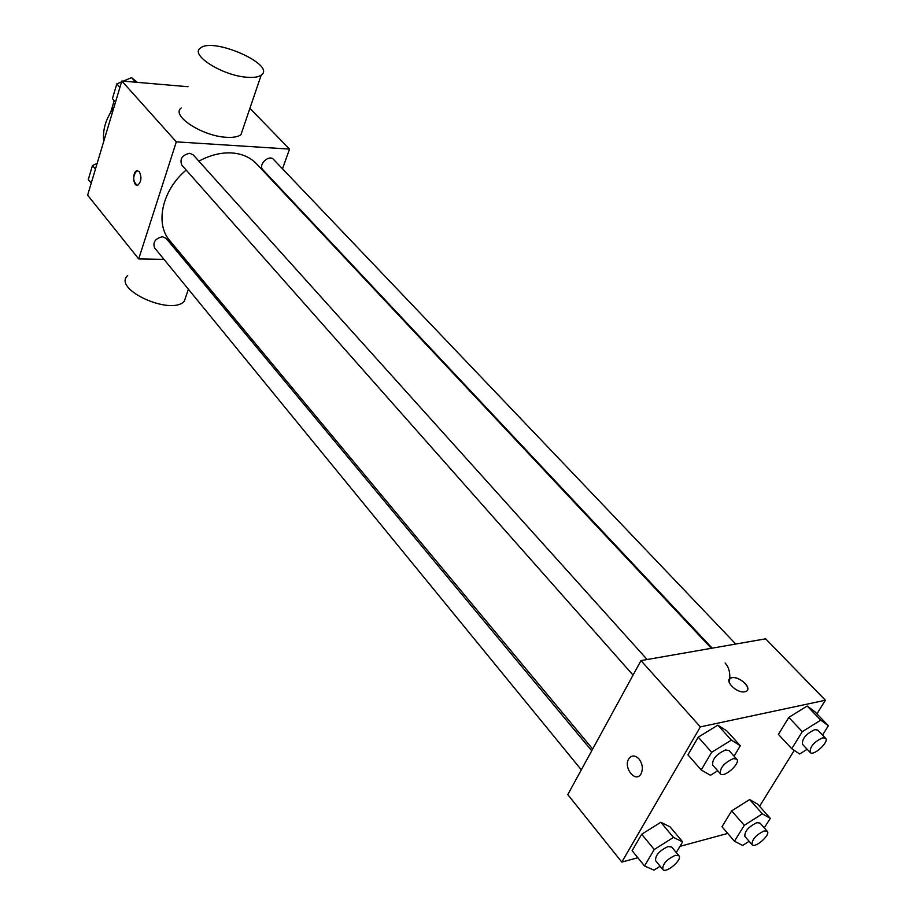<?xml version="1.0" encoding="UTF-8"?>
<svg xmlns="http://www.w3.org/2000/svg" width="916" height="916" viewBox="0 0 916 916"><rect width="100%" height="100%" fill="white"/><g stroke="black" fill="none" stroke-linecap="round" stroke-linejoin="round"><path stroke-width="1.37" d="M110.779 112.141L114.214 100.634M113.847 107.641C105.821 118.645 102.466 129.866 103.76 141.293M163.975 259.365L138.694 258.93L87.627 195.177L121.828 81.009L188.009 86.722M138.694 258.93L176.319 141.854L121.828 81.009M139.278 171.567C141.865 177.109 141.385 181.62 137.858 185.124C133.186 187.276 132.041 172.139 136.77 170.719L139.278 171.567M711.331 648.31L256.572 163.838C250.331 157.323 242.053 153.682 231.725 152.938C220.939 152.377 209.993 155.125 198.886 161.17M186.177 170.055C162.143 190.081 154.781 223.767 169.746 240.576L592.675 749.036M185.685 259.732L183.864 259.709M176.319 141.854L289.536 149.09L282.506 168.819M276.861 184.654L276.655 185.238M591.736 750.765L166.162 238.389L162.464 236.752C155.308 238.435 152.674 242.122 154.552 247.835L581.317 769.829M647.131 659.52L193.219 154.873L189.715 153.281C182.204 154.999 179.559 158.926 181.78 165.086L633.059 675.103M712.19 648.162L262.835 169.723C257.774 164.869 269.006 154.117 273.575 159.453L735.743 644.051M289.536 149.09L249.908 108.34M242.82 129.156L240.954 134.652C238.137 136.816 233.328 137.698 226.504 137.297C202.379 136.301 170.479 115.439 181.219 107.974M246.69 77.219C222.348 75.57 189.681 54.88 200.341 48.147C212.741 36.64 276.769 65.002 261.186 75.146C258.404 77.116 253.572 77.814 246.69 77.219M127.668 275.521C112.153 289.25 171.178 316.135 184.299 301.25L186.475 294.86M137.068 185.25C132.706 181.105 132.614 176.261 136.77 170.719L137.56 170.594M729.239 682.66C730.693 674.187 729.308 667.627 725.106 662.989M637.845 857.742L621.815 862.082L567.783 794.619L640.982 660.596L765.662 638.818L825.373 700.236L816.935 713.85M621.815 862.082L700.362 726.892L640.982 660.596M639.036 758.975C642.688 764.104 643.307 769.131 640.891 774.077C635.349 783.478 622.8 767.024 628.96 758.562C631.868 755.002 635.223 755.139 639.036 758.975C635.235 755.139 631.868 755.002 628.96 758.551L628.96 758.562C622.811 767.024 635.349 783.478 640.902 774.066M721.98 826.747L731.666 810.889L749.643 799.542L757.647 804.156L749.643 799.542L731.666 810.889L721.98 826.747L734.46 841.209L744.296 825.327L762.341 813.843L770.276 818.354L764.276 827.915M687.95 754.83L698.232 737.174L717.846 725.163L726.846 730.934L717.846 725.163L698.232 737.174L687.95 754.83L701.221 769.967L711.675 752.276L731.38 740.117L740.311 745.761L734.071 756.169M727.739 833.423L679.993 846.338M794.252 750.387L759.559 806.298M700.362 726.892L825.373 700.236M632.12 850.678L641.692 834.247L660.837 822.282L670.088 826.873L660.837 822.282L641.692 834.247L632.12 850.678L644.52 865.975L654.242 849.521L673.466 837.407L682.66 841.884L676.271 852.544M778.417 734.403L788.802 717.411L807.179 706.03L814.885 711.721L807.179 706.03L788.802 717.411L778.417 734.403L791.745 748.704L802.29 731.678L820.747 720.159L828.373 725.747L822.534 735.056M744.891 691.74C736.624 693.79 722.953 679.523 731.46 677.817C739.464 675.321 753.925 689.885 745.143 691.683L744.891 691.74M729.262 679.328L731.46 677.829C737.689 675.79 750.559 685.752 747.376 690.183M807.168 749.277L799.645 754.005L791.745 748.704M825.579 738.239L817.793 730.086L814.839 729.628C806.137 733.796 802.004 738.662 802.439 744.25L810.156 752.46C813.408 756.639 829.575 741.742 825.579 738.239L822.637 737.804C813.912 742.006 809.755 746.895 810.156 752.46M802.29 731.678L788.802 717.411M820.747 720.159L807.179 706.03M828.373 725.747L814.885 711.721M749.128 841.289L742.647 845.434L734.46 841.209M767.276 831.316L759.994 823.06L756.834 822.683C748.555 826.736 744.559 831.293 744.845 836.377L752.07 844.678C754.967 848.72 770.894 834.705 767.276 831.316L764.127 830.949C755.837 835.037 751.818 839.617 752.07 844.678M744.296 825.327L731.666 810.889M762.341 813.843L749.643 799.542M770.276 818.354L757.647 804.156M717.72 770.78L710.438 775.302L701.221 769.967M736.762 759.169L728.999 750.536L725.518 749.964C716.381 754.189 712.098 759.227 712.659 765.066L720.354 773.757C723.823 778.451 741.021 763.154 736.762 759.169L733.292 758.62C724.144 762.891 719.827 767.94 720.354 773.757M711.675 752.276L698.232 737.174M731.38 740.117L717.846 725.163M740.311 745.761L726.846 730.934M660.138 866.25L653.99 870.143L644.52 865.975M678.962 855.773L671.703 847.048L668.016 846.567C659.36 850.689 655.215 855.395 655.593 860.674L662.772 869.467C665.829 873.967 682.775 859.609 678.962 855.773L675.275 855.326C666.596 859.483 662.428 864.2 662.772 869.467M654.242 849.521L641.692 834.247M673.466 837.407L660.837 822.282M682.66 841.884L670.088 826.873M115.508 102.1L112.428 98.607L116.813 83.894L121.565 81.868M123.294 81.135L131.549 77.597L137.286 82.337M119.916 87.375L116.813 83.894M135.728 82.2L131.549 77.597M91.234 183.131L88.291 179.513L92.47 165.498L97.13 163.449M95.436 169.105L92.47 165.498M240.954 134.652L261.186 75.146M194.719 270.609L194.192 272.144M188.387 289.227L184.299 301.25"/></g></svg>
